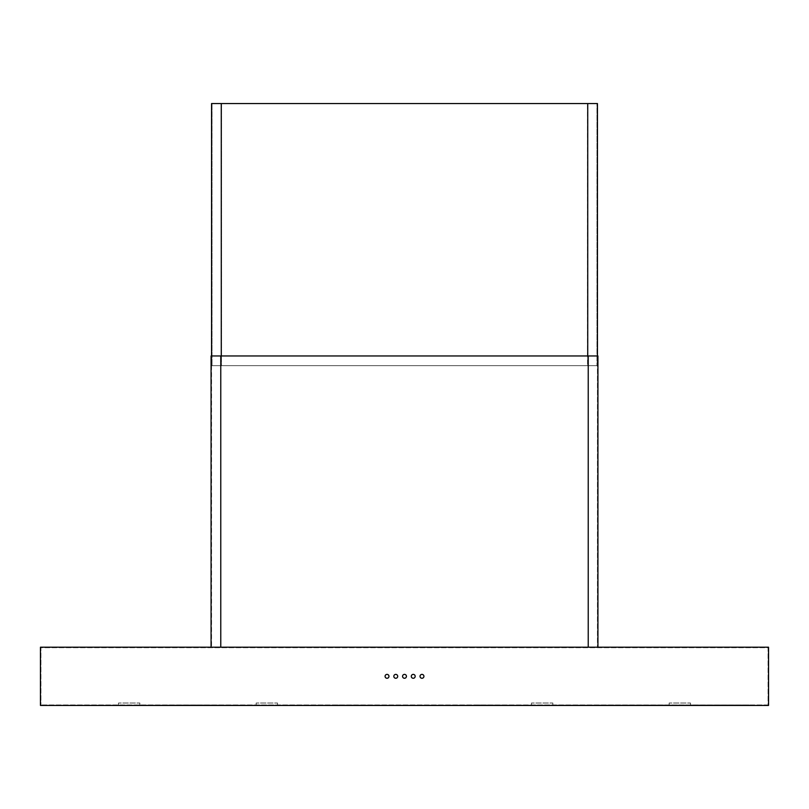<?xml version="1.0" encoding="UTF-8"?>
<svg xmlns="http://www.w3.org/2000/svg" width="809" height="809" viewBox="0 0 809 809"><rect width="100%" height="100%" fill="white"/><g stroke="black" fill="none" stroke-linecap="round" stroke-linejoin="round"><path stroke-width="0.61" stroke-dasharray="4.04 3.03" d="M140.099 705.448L118.256 705.448L140.099 704.963M768.55 705.448L40.45 705.448L40.45 647.2L768.55 647.2L768.55 705.448M59.866 705.448L749.134 704.963L59.866 705.448M277.76 705.448L255.917 705.448L277.76 704.963M553.083 705.448L531.24 705.448L553.083 704.963M690.744 705.448L668.901 705.448L690.744 704.963M768.065 704.963L40.935 704.963L768.065 704.963L768.065 647.685L40.935 647.685L40.935 704.963L40.935 647.685L768.065 647.685L768.065 704.963M597.932 647.2L597.932 355.96L588.224 355.96L588.224 647.2M588.224 355.96L220.776 355.96L220.776 647.2M597.446 647.2L220.978 647.2L597.446 647.2L597.446 355.96L588.022 355.96L597.446 355.96L597.446 647.2M220.978 647.2L211.553 647.2L220.978 647.2L220.978 355.96L588.022 355.96L211.553 355.96L220.978 355.96L220.978 647.2M220.776 355.96L211.068 355.96L211.068 647.2M221.262 355.96L221.262 365.668L587.739 365.668L211.553 365.668L211.553 355.96L211.553 647.2L211.553 355.96L211.553 365.668L221.262 365.668L221.262 103.552L211.553 103.552L211.553 355.96M588.022 355.96L588.022 647.2L588.022 355.96M597.446 355.96L597.446 365.668L587.739 365.668L587.739 355.96L587.739 365.668L597.446 365.668L597.446 103.552L221.262 103.552M212.039 365.668L596.961 365.668L596.961 103.552L596.961 365.668L587.536 365.668L587.536 103.552L587.536 365.668L221.464 365.668L221.464 103.552L212.039 103.552L212.039 365.668L221.464 365.668L221.464 103.552L212.039 103.552L212.039 365.668M587.536 103.552L221.464 103.552L587.536 103.552M587.739 103.552L587.739 355.96M406.442 676.324A1.942 1.942 0 0 0 404.5 674.382A1.942 1.942 0 0 0 402.558 676.324A1.942 1.942 0 0 0 404.5 678.266A1.942 1.942 0 0 0 406.442 676.324M415.179 676.324A1.942 1.942 0 0 0 413.237 674.382A1.942 1.942 0 0 0 411.296 676.324A1.942 1.942 0 0 0 413.237 678.266A1.942 1.942 0 0 0 415.179 676.324M423.916 676.324A1.942 1.942 0 0 0 421.974 674.382A1.942 1.942 0 0 0 420.033 676.324A1.942 1.942 0 0 0 421.974 678.266A1.942 1.942 0 0 0 423.916 676.324M397.704 676.324A1.942 1.942 0 0 0 395.763 674.382A1.942 1.942 0 0 0 393.821 676.324A1.942 1.942 0 0 0 395.763 678.266A1.942 1.942 0 0 0 397.704 676.324M388.967 676.324A1.942 1.942 0 0 0 387.026 674.382A1.942 1.942 0 0 0 385.084 676.324A1.942 1.942 0 0 0 387.026 678.266A1.942 1.942 0 0 0 388.967 676.324M748.163 705.448L611.473 704.963L748.163 705.448M610.502 705.448L473.811 704.963L610.502 705.448M472.84 705.448L336.16 704.963L472.84 705.448M60.837 705.448L197.527 704.963L60.837 705.448M335.189 705.448L198.498 704.963L335.189 705.448M690.502 705.448L669.144 705.448L690.502 705.448L690.502 703.021L669.144 703.021L690.502 703.021M669.144 705.448L669.144 703.021M552.84 705.448L531.483 705.448L552.84 705.448L552.84 703.021L531.483 703.021L552.84 703.021M531.483 705.448L531.483 703.021M277.517 705.448L256.16 705.448L277.517 705.448L277.517 703.021L256.16 703.021L277.517 703.021M256.16 705.448L256.16 703.021M139.856 705.448L118.498 705.448L139.856 705.448L139.856 703.021L118.498 703.021L139.856 703.021M118.498 705.448L118.498 703.021"/><path stroke-width="1.21" d="M40.45 705.448L768.55 705.448L768.55 647.2L40.45 647.2L40.45 705.448M597.932 647.2L597.932 355.96L211.068 355.96L211.068 647.2M220.776 355.96L220.776 647.2M588.224 355.96L588.224 647.2M211.553 355.96L211.553 103.552L221.262 103.552L221.262 355.96M587.739 355.96L587.739 103.552L221.262 103.552M597.446 355.96L597.446 103.552L587.739 103.552M406.442 676.324A1.942 1.942 0 0 0 404.5 674.382A1.942 1.942 0 0 0 402.558 676.324A1.942 1.942 0 0 0 404.5 678.266A1.942 1.942 0 0 0 406.442 676.324M415.179 676.324A1.942 1.942 0 0 0 413.237 674.382A1.942 1.942 0 0 0 411.296 676.324A1.942 1.942 0 0 0 413.237 678.266A1.942 1.942 0 0 0 415.179 676.324M423.916 676.324A1.942 1.942 0 0 0 421.974 674.382A1.942 1.942 0 0 0 420.033 676.324A1.942 1.942 0 0 0 421.974 678.266A1.942 1.942 0 0 0 423.916 676.324M397.704 676.324A1.942 1.942 0 0 0 395.763 674.382A1.942 1.942 0 0 0 393.821 676.324A1.942 1.942 0 0 0 395.763 678.266A1.942 1.942 0 0 0 397.704 676.324M388.967 676.324A1.942 1.942 0 0 0 387.026 674.382A1.942 1.942 0 0 0 385.084 676.324A1.942 1.942 0 0 0 387.026 678.266A1.942 1.942 0 0 0 388.967 676.324"/></g></svg>
